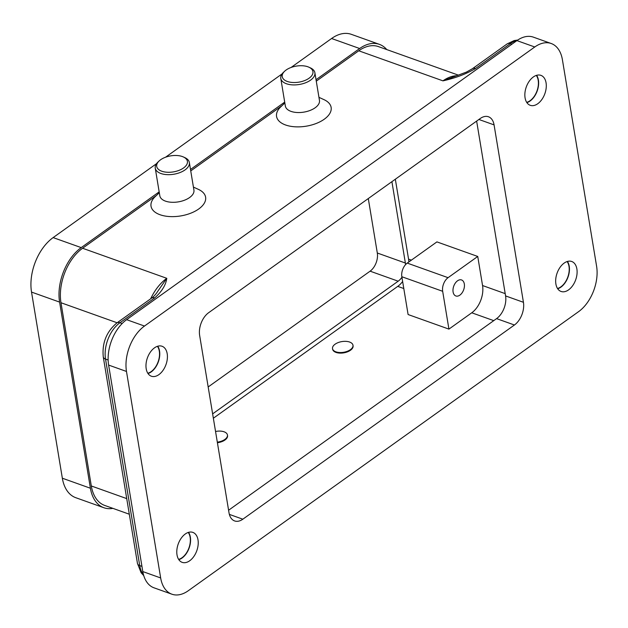 <?xml version="1.0" encoding="UTF-8"?>
<svg xmlns="http://www.w3.org/2000/svg" width="628" height="628" viewBox="0 0 628 628"><rect width="100%" height="100%" fill="white"/><g stroke="black" fill="none" stroke-linecap="round" stroke-linejoin="round"><path stroke-width="0.94" d="M526.868 102.615A15.904 9.875 109.6 0 0 538.416 80.094A15.904 9.875 109.6 0 0 536.618 75.313M546.07 82.825A15.904 9.875 -70.4 0 1 541.878 99.483A15.904 9.875 -70.4 0 1 530.22 105.308A15.904 9.875 -70.4 0 1 525.071 97.842A15.904 9.875 -70.4 0 1 529.263 81.185A15.904 9.875 -70.4 0 1 540.92 75.36A15.904 9.875 -70.4 0 1 546.07 82.825M147.996 373.519A15.904 9.875 109.6 0 0 159.543 350.989A15.904 9.875 109.6 0 0 157.738 346.216M167.197 353.729A15.904 9.875 -70.4 0 1 163.005 370.379A15.904 9.875 -70.4 0 1 151.348 376.211A15.904 9.875 -70.4 0 1 146.198 368.738A15.904 9.875 -70.4 0 1 150.39 352.088A15.904 9.875 -70.4 0 1 162.04 346.256A15.904 9.875 -70.4 0 1 167.197 353.729M178.807 559.658A15.904 9.875 109.6 0 0 190.355 537.128A15.904 9.875 109.6 0 0 188.557 532.356M198.008 539.86A15.904 9.875 -70.4 0 1 193.817 556.518A15.904 9.875 -70.4 0 1 182.167 562.35A15.904 9.875 -70.4 0 1 177.01 554.877A15.904 9.875 -70.4 0 1 181.202 538.22A15.904 9.875 -70.4 0 1 192.859 532.395A15.904 9.875 -70.4 0 1 198.008 539.86M557.688 288.754A15.904 9.875 109.6 0 0 569.227 266.233A15.904 9.875 109.6 0 0 567.429 261.452M576.881 268.965A15.904 9.875 -70.4 0 1 572.697 285.622A15.904 9.875 -70.4 0 1 561.04 291.447A15.904 9.875 -70.4 0 1 555.89 283.982A15.904 9.875 -70.4 0 1 560.074 267.324A15.904 9.875 -70.4 0 1 571.731 261.491A15.904 9.875 -70.4 0 1 576.881 268.965M567.123 261.554A15.559 9.663 -70.4 0 1 568.999 266.398A15.559 9.663 -70.4 0 1 557.507 288.488M536.304 75.415A15.559 9.663 -70.4 0 1 538.188 80.258A15.559 9.663 -70.4 0 1 526.696 102.348M188.251 532.45A15.559 9.663 -70.4 0 1 190.127 537.293A15.559 9.663 -70.4 0 1 178.635 559.383M157.432 346.311A15.559 9.663 -70.4 0 1 159.308 351.154A15.559 9.663 -70.4 0 1 147.816 373.244M464.32 283.95A8.502 5.283 -70.4 0 1 462.082 292.852A8.502 5.283 -70.4 0 1 455.85 295.969A8.502 5.283 -70.4 0 1 453.094 291.981A8.502 5.283 -70.4 0 1 455.331 283.071A8.502 5.283 -70.4 0 1 461.564 279.955A8.502 5.283 -70.4 0 1 464.32 283.95M159.112 160.98L157.918 162.11A17.286 9.027 -9.4 0 0 155.249 168.155A17.286 9.027 -9.4 0 0 166.883 174.631A17.286 9.027 -9.4 0 0 185.056 169.89A17.286 9.027 -9.4 0 0 189.35 162.511A17.286 9.027 -9.4 0 0 184.875 157.644L183.376 156.961A15.559 8.125 -9.4 0 0 160.58 159.779A15.559 8.125 -9.4 0 0 159.112 160.98A15.559 8.125 -9.4 0 0 162.715 171.523A15.559 8.125 -9.4 0 0 183.541 167.974A15.559 8.125 -9.4 0 0 183.376 156.961M155.249 168.155L159.818 195.787A17.286 9.027 -9.4 0 0 171.46 202.263A17.286 9.027 -9.4 0 0 189.632 197.514A17.286 9.027 -9.4 0 0 193.926 190.143L189.35 162.511M193.424 187.089L198.44 189.389A27.656 14.444 170.6 0 1 198.731 208.975A27.656 14.444 170.6 0 1 161.71 215.271A27.656 14.444 170.6 0 1 155.304 196.525L159.316 192.741M217.312 442.143A10.37 5.417 -9.4 0 0 224.879 439.419A10.37 5.417 -9.4 0 0 227.454 434.992A10.37 5.417 -9.4 0 0 215.545 431.491M227.485 435.29A10.37 5.417 170.6 0 1 227.548 435.573A10.37 5.417 170.6 0 1 224.973 440A10.37 5.417 170.6 0 1 217.406 442.732M310.413 67.887A17.286 9.027 170.6 0 1 314.887 72.754A17.286 9.027 170.6 0 1 310.585 80.133A17.286 9.027 170.6 0 1 292.42 84.874A17.286 9.027 170.6 0 1 280.779 78.398A17.286 9.027 170.6 0 1 283.448 72.353L284.641 71.223A15.559 8.125 170.6 0 1 286.109 70.022A15.559 8.125 170.6 0 1 308.913 67.204A15.559 8.125 170.6 0 1 309.07 78.225A15.559 8.125 170.6 0 1 288.252 81.766A15.559 8.125 170.6 0 1 284.641 71.223M314.887 72.754L319.456 100.386A17.286 9.027 170.6 0 1 315.162 107.765A17.286 9.027 170.6 0 1 296.989 112.506A17.286 9.027 170.6 0 1 285.348 106.03L280.779 78.398M318.953 97.34L323.969 99.632A27.656 14.444 170.6 0 1 324.26 119.218A27.656 14.444 170.6 0 1 287.247 125.522A27.656 14.444 170.6 0 1 280.834 106.776L284.845 102.984M335.101 344.199A10.37 5.417 170.6 0 1 345.997 341.357A10.37 5.417 170.6 0 1 352.983 345.235A10.37 5.417 170.6 0 1 350.408 349.663A10.37 5.417 170.6 0 1 339.505 352.512A10.37 5.417 170.6 0 1 332.518 348.626A10.37 5.417 170.6 0 1 335.101 344.199M353.014 345.533A10.37 5.417 170.6 0 1 353.077 345.816A10.37 5.417 170.6 0 1 350.502 350.243A10.37 5.417 170.6 0 1 339.599 353.093A10.37 5.417 170.6 0 1 332.62 349.207A10.37 5.417 170.6 0 1 332.581 348.917M458.503 75.187L378.48 46.621A41.487 25.772 109.6 0 0 358.753 50.79L316.276 81.161M282.003 105.669L190.747 170.918M156.474 195.426L82.59 248.256A41.487 25.772 109.6 0 0 60.979 302.735L91.311 485.97A41.487 25.772 109.6 0 0 104.75 505.454L129.313 514.222M477.743 256.459L482.555 285.544A20.74 12.882 -70.4 0 1 471.754 312.791L448.926 329.111L408.098 314.534L401.841 276.728A10.37 6.445 -70.4 0 1 407.242 263.101L436.915 241.89L477.743 256.459L448.07 277.678A10.37 6.445 109.6 0 0 442.669 291.298L448.926 329.111M213.355 418.224L397.752 286.376A20.74 12.882 109.6 0 0 402.634 281.493M408.844 261.962A20.74 12.882 109.6 0 0 408.561 259.129L395.334 179.223M391.903 181.673L405.374 263.03A13.832 8.588 -70.4 0 1 405.555 264.631M401.928 277.238A13.832 8.588 -70.4 0 1 398.176 281.195L212.633 413.86M386.762 49.581A41.487 25.772 109.6 0 0 379.383 44.352A41.487 25.772 109.6 0 0 359.656 48.521L316.033 79.709M284.704 102.113L190.504 169.466M159.174 191.87L81.208 247.613A41.487 25.772 109.6 0 0 59.597 302.099L90.408 488.239A41.487 25.772 109.6 0 0 103.848 507.722A41.487 25.772 109.6 0 0 112.875 508.358M208.174 386.958L370.104 271.17A13.832 8.588 109.6 0 0 377.31 253.013L368.291 198.55M156.529 163.665L53.137 237.596A41.487 25.772 109.6 0 0 31.526 292.083L62.345 478.214A41.487 25.772 109.6 0 0 75.784 497.706L103.848 507.722M379.383 44.352L351.311 34.328A41.487 25.772 109.6 0 0 331.584 38.504L291.086 67.463M282.066 73.908L165.549 157.22M122.138 323.546L119.94 322.753L154.637 297.947A6.916 4.043 -125.6 0 0 151.576 298.143A6.916 4.043 -125.6 0 0 151.56 298.151C153.381 297.256 157.471 292.153 157.078 292.287L157.008 292.405M154.637 297.947C161.757 291.698 165.808 285.151 166.789 278.314L157.078 292.287M472.413 68.742A6.916 4.043 54.4 0 1 472.46 68.703A6.916 4.043 54.4 0 1 472.468 68.695A6.916 4.043 54.4 0 1 475.529 68.507L510.226 43.701A27.656 17.176 -70.4 0 1 516.97 40.577M506.898 44.109A6.916 4.043 54.4 0 1 507.165 43.889L472.468 68.695L466.392 72.102L442.96 80.855C455.386 78.1 466.243 73.986 475.529 68.507M551.211 43.513L533.353 37.138A34.571 21.478 109.6 0 0 516.915 40.616L126.628 319.676A34.571 21.478 109.6 0 0 108.62 365.072L142.807 571.574A34.571 21.478 109.6 0 0 154.009 587.816L171.868 594.19A34.571 21.478 109.6 0 0 188.306 590.712L578.592 311.653A34.571 21.478 109.6 0 0 596.6 266.248L562.413 59.754A34.571 21.478 109.6 0 0 551.211 43.513A34.571 21.478 109.6 0 0 534.773 46.99L144.487 326.05A34.571 21.478 109.6 0 0 126.479 371.454L160.666 577.948A34.571 21.478 109.6 0 0 171.868 594.19M228.584 510.242L496.575 318.624A17.286 10.739 109.6 0 0 505.579 295.921L476.636 121.086M480.247 118.504A17.286 10.739 -70.4 0 1 488.466 116.769A17.286 10.739 -70.4 0 1 494.071 124.886L523.438 302.296A17.286 10.739 -70.4 0 1 514.434 324.998L242.832 519.199A17.286 10.739 -70.4 0 1 234.613 520.934A17.286 10.739 -70.4 0 1 229.016 512.817L199.641 335.407A17.286 10.739 -70.4 0 1 208.645 312.705L480.247 118.504M150.665 298.795A41.487 25.772 109.6 0 1 166.789 278.314L82.59 248.256M511.812 44.266L510.226 43.701A6.916 4.043 54.4 0 0 507.165 43.889L514.199 40.553L517.731 40.051M456.878 75.737A41.487 25.772 109.6 0 0 442.96 80.855L358.753 50.79M493.749 320.641L471.754 312.791M403.796 288.527L397.752 286.376M407.242 263.101L448.07 277.678M401.841 276.728L442.669 291.298M411.387 260.141L408.561 259.129M398.176 281.195L370.104 271.17M405.374 263.03L377.31 253.013M59.597 302.099L31.526 292.083M81.208 247.613L53.137 237.596M90.408 488.239L62.345 478.214M359.656 48.521L331.584 38.504M143.498 574.777A27.656 17.176 -70.4 0 1 139.714 565.577A6.916 3.611 170.6 0 1 137.461 563.442A6.916 3.611 170.6 0 1 137.446 563.332M141.944 566.37L139.714 565.577L105.528 359.083A6.916 3.611 170.6 0 1 103.275 356.947A6.916 3.611 170.6 0 1 103.259 356.837M108.134 360.009L105.528 359.083A27.656 17.176 -70.4 0 1 119.94 322.753A6.916 4.043 -125.6 0 0 116.879 322.949C106.477 331.694 101.94 343.021 103.275 356.947L137.461 563.442L141.104 572.712L143.757 575.664M117.114 322.776L60.979 302.735M126.723 498.608L91.311 485.97M505.195 293.629L482.555 285.544M494.071 124.886L478.897 119.469M242.832 519.199L229.353 514.387M514.434 324.998L496.575 318.624M523.438 302.296L505.579 295.921M126.479 371.454L108.62 365.072M144.487 326.05L126.628 319.676M160.666 577.948L142.807 571.574M534.773 46.99L516.915 40.616M227.454 434.992L227.548 435.573M352.983 345.235L353.077 345.816M332.518 348.626L332.62 349.207M308.905 67.204L310.405 67.887M151.576 298.143L116.879 322.949"/></g></svg>
